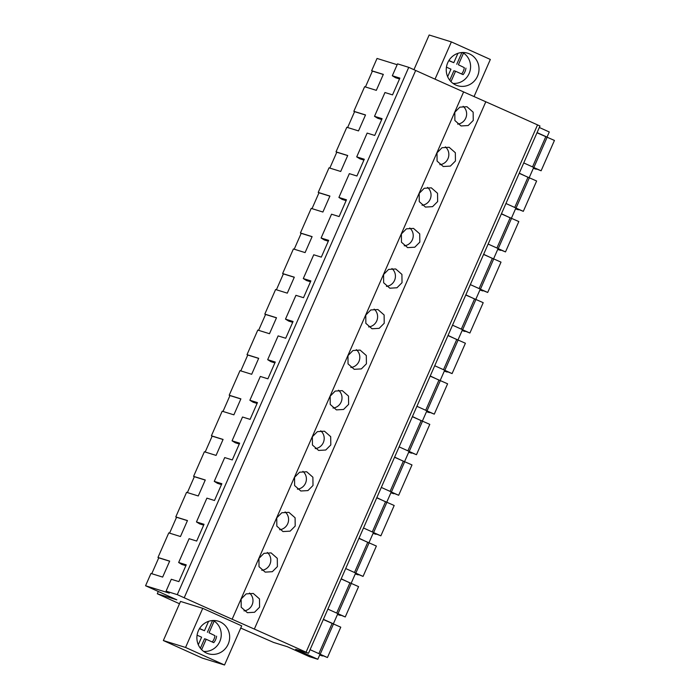 <?xml version="1.0" encoding="UTF-8"?>
<svg xmlns="http://www.w3.org/2000/svg" width="700" height="700" viewBox="0 0 700 700"><rect width="100%" height="100%" fill="white"/><g stroke="black" fill="none" stroke-linecap="round" stroke-linejoin="round"><path stroke-width="1.05" d="M392.315 75.757L397.539 63.858L408.748 67.34L177.275 594.641L166.075 591.159L171.29 579.267L178.876 581.621L186.235 564.856L178.657 562.494L183.873 550.602L189.096 538.702L196.683 541.056L204.041 524.291L196.464 521.938L201.679 510.037L206.903 498.137L214.48 500.5L221.847 483.726L214.261 481.373L224.709 457.581L232.286 459.935L239.645 443.17L232.068 440.816L242.515 417.016L250.093 419.37L257.451 402.605L249.874 400.251L260.321 376.46L267.899 378.814L275.257 362.049L267.68 359.686L278.127 335.895L285.705 338.249L293.064 321.484L285.486 319.13L295.934 295.33L303.511 297.692L310.87 280.919L303.293 278.565L313.74 254.774L321.317 257.127L328.676 240.362L321.099 238.009L331.537 214.209L339.124 216.562L346.483 199.798L338.905 197.444L344.12 185.544L349.344 173.653L356.921 176.006L364.289 159.241L356.711 156.879L367.15 133.088L374.727 135.441L382.095 118.676L374.509 116.322L384.956 92.522L392.534 94.885L399.892 78.111L392.315 75.757L395.544 77.726L399.525 78.96M415.678 70.464L184.205 597.765A418.784 13.711 23.7 0 0 232.146 619.229A418.801 13.711 23.7 0 0 254.336 629.072L485.809 101.78A418.801 13.711 23.7 0 1 463.619 91.928A418.784 13.711 23.7 0 1 415.678 70.464L408.748 67.34M485.809 101.78A281.75 9.223 23.7 0 1 537.53 124.889L539.971 125.991L308.499 653.284L306.066 652.19L537.53 124.889M537.066 132.597L547.032 137.086L549.281 131.976L539.315 127.487M397.171 64.706L377.037 58.45L371.639 70.744L372.4 71.085L365.435 86.966M184.205 597.765L177.275 594.641M473.252 120.444L473.139 112.157L466.935 106.715L459.83 107.152L454.808 112.245L454.877 120.523L461.055 125.956L468.195 125.528L473.252 120.444M295.199 526.059L295.094 517.773L288.881 512.33L281.776 512.767L276.754 517.86L276.824 526.137L283.001 531.571L290.141 531.142L295.199 526.059M384.221 323.251L384.116 314.965L377.904 309.523L370.799 309.96L365.776 315.053L365.846 323.33L372.033 328.764L379.172 328.335L384.221 323.251M419.834 242.121L414.785 247.205L407.645 247.634L401.459 242.209L401.389 233.931L406.411 228.839L413.516 228.401L419.729 233.844L419.834 242.121M402.027 282.686L396.979 287.77L389.839 288.199L383.652 282.765L383.582 274.496L388.605 269.404L395.71 268.957L401.922 274.4L402.027 282.686M455.446 161L455.341 152.722L449.129 147.28L442.024 147.718L437.001 152.81L437.071 161.088L443.249 166.513L450.389 166.084L455.446 161M437.64 201.565L432.582 206.649L425.442 207.077L419.265 201.644L419.195 193.375L424.217 188.274L431.322 187.836L437.535 193.279L437.64 201.565M330.811 444.929L325.754 450.012L318.614 450.441L312.436 445.016L312.358 436.739L317.389 431.646L324.485 431.209L330.697 436.651L330.811 444.929M348.618 404.373L343.56 409.456L336.42 409.885L330.234 404.451L330.164 396.183L335.186 391.081L342.291 390.644L348.504 396.086L348.618 404.373M366.415 363.808L361.366 368.891L354.226 369.32L348.04 363.895L347.97 355.618L352.993 350.525L360.098 350.079L366.31 355.53L366.415 363.808M277.392 566.615L277.287 558.337L271.075 552.886L263.97 553.332L258.947 558.425L259.017 566.694L265.204 572.128L272.335 571.699L277.392 566.615M313.005 485.494L307.947 490.577L300.808 491.006L294.63 485.573L294.56 477.304L299.582 472.211L306.688 471.765L312.891 477.207L313.005 485.494M259.586 607.18L254.537 612.264L247.398 612.692L241.211 607.259L241.141 598.99L246.164 593.889L253.269 593.451L259.481 598.894L259.586 607.18M254.336 629.072A281.75 9.223 23.7 0 1 306.066 652.19M310.091 649.679L320.058 654.159L317.809 659.269L295.654 649.294L308.499 653.284M327.898 609.114L337.855 613.602L333.375 623.822L331.809 623.332M341.215 578.769L349.606 582.776M345.695 568.549L355.661 573.038L351.181 583.258M359.021 538.212L367.412 542.211M363.501 527.992L373.467 532.481L368.979 542.701M376.828 497.648L385.219 501.646M381.308 487.427L391.274 491.916L386.785 502.136M394.625 457.091L403.025 461.09M399.114 446.871L409.08 451.351L404.591 461.571M412.431 416.526L420.831 420.525M416.92 406.306L426.886 410.795L422.398 421.015M430.238 375.961L438.637 379.969M434.726 365.741L444.692 370.23L440.204 380.45M448.044 335.405L456.444 339.404M452.532 325.185L462.499 329.674L458.01 339.894M465.85 294.84L474.25 298.839M470.339 284.62L480.296 289.109L475.816 299.329M483.656 254.284L492.056 258.283M488.145 244.064L498.102 248.544L493.623 258.764M501.463 213.719L509.854 217.718M505.942 203.499L515.909 207.987L511.429 218.207M519.269 173.154L527.66 177.161M523.749 162.934L533.715 167.423L529.226 177.643M323.409 619.334L333.375 623.822M547.032 137.086L545.466 136.596M240.739 628.066L273.56 642.425L287.35 646.712L309.505 656.696L317.809 659.269M179.498 603.75L157.299 593.758L176.82 599.821L145.565 585.751L150.964 573.449L162.654 577.089L169.671 561.12L157.972 557.48L158.742 557.83L151.769 573.702M158.296 591.483L157.299 593.758M371.639 70.744L383.329 74.375L376.32 90.344L364.63 86.712L353.832 111.309L365.523 114.94L358.514 130.909L346.824 127.278L336.026 151.865L347.716 155.505L340.707 171.474L329.017 167.834L318.22 192.43L329.919 196.061L322.901 212.03L311.211 208.399L300.414 232.986L312.113 236.626L305.095 252.595L293.405 248.955L282.616 273.551L294.306 277.183L287.297 293.151L275.599 289.52L264.81 314.116L276.5 317.748L269.491 333.716L257.801 330.085L247.004 354.672L258.694 358.312L251.685 374.281L239.995 370.641L229.197 395.238L240.888 398.869L233.879 414.838L222.189 411.206L211.391 435.794L223.081 439.434L216.072 455.403L204.383 451.762L193.585 476.359L205.275 479.99L198.266 495.959L186.576 492.327L175.779 516.924L187.469 520.555L180.46 536.524L168.77 532.892L157.972 557.48M175.779 516.924L176.549 517.265L169.575 533.137M193.585 476.359L194.346 476.7L187.381 492.581M211.391 435.794L212.153 436.144L205.188 452.016M229.197 395.238L229.959 395.579L222.994 411.451M247.004 354.672L247.765 355.023L240.8 370.895M264.81 314.116L265.571 314.457L258.606 330.33M282.616 273.551L283.377 273.892L276.404 289.774M300.414 232.986L301.184 233.336L294.21 249.209M318.22 192.43L318.99 192.771L312.016 208.644M336.026 151.865L336.796 152.215L329.822 168.088M353.832 111.309L354.594 111.65L347.629 127.523M203.665 525.131L199.692 523.898L196.464 521.938M221.471 484.575L217.499 483.341L214.261 481.373M239.277 444.01L235.305 442.776L232.068 440.816M257.084 403.454L253.102 402.211L249.874 400.251M274.89 362.889L270.909 361.655L267.68 359.686M292.696 322.324L288.715 321.09L285.486 319.13M310.502 281.767L306.521 280.534L303.293 278.565M328.309 241.203L324.328 239.969L321.099 238.009M346.106 200.646L342.134 199.404L338.905 197.444M363.912 160.081L359.94 158.847L356.711 156.879M381.719 119.516L377.746 118.282L374.509 116.322M166.075 591.159L169.304 593.128L145.565 585.751M185.859 565.696L181.886 564.462L178.657 562.494M435.024 79.161L451.377 41.904L490.341 59.456L474.049 96.565M455.787 85.015A17.01 16.328 107.3 0 0 457.573 85.689A17.01 16.328 107.3 0 0 477.899 75.233A17.01 16.328 107.3 0 0 469.455 53.874A17.01 16.328 107.3 0 0 467.67 53.2A17.01 16.328 107.3 0 0 447.352 63.656A17.01 16.328 107.3 0 0 455.787 85.015M451.377 41.904L429.161 35L413.936 69.685M457.651 124.119A10.054 9.651 107.3 0 0 463.146 106.295M372.4 71.085L383.285 74.471M185.561 647.456L202.737 608.326L180.521 601.423L163.345 640.544L202.309 658.096L224.525 665L185.561 647.456L163.345 640.544M202.737 608.326L241.701 625.879L224.525 665M206.447 653.03A17.01 16.328 107.3 0 0 208.232 653.712A17.01 16.328 107.3 0 0 228.55 643.247A17.01 16.328 107.3 0 0 220.115 621.889A17.01 16.328 107.3 0 0 218.33 621.215A17.01 16.328 107.3 0 0 198.004 631.671A17.01 16.328 107.3 0 0 206.447 653.03M158.742 557.83L169.627 561.207M243.994 610.864A10.054 9.651 107.3 0 0 249.489 593.031M354.594 111.65L365.488 115.036M439.845 164.684A10.054 9.651 107.3 0 0 445.349 146.851M336.796 152.215L347.681 155.593M422.039 205.249A10.054 9.651 107.3 0 0 427.543 187.416M318.99 192.771L329.875 196.157M404.233 245.805A10.054 9.651 107.3 0 0 409.736 227.981M301.184 233.336L312.069 236.714M386.435 286.37A10.054 9.651 107.3 0 0 391.93 268.537M283.377 273.892L294.262 277.279M368.629 326.926A10.054 9.651 107.3 0 0 374.124 309.102M265.571 314.457L276.456 317.844M350.822 367.491A10.054 9.651 107.3 0 0 356.317 349.659M247.765 355.023L258.65 358.4M333.016 408.056A10.054 9.651 107.3 0 0 338.511 390.224M229.959 395.579L240.844 398.965M315.21 448.613A10.054 9.651 107.3 0 0 320.705 430.789M212.153 436.144L223.046 439.521M297.404 489.177A10.054 9.651 107.3 0 0 302.899 471.345M194.346 476.7L205.24 480.086M279.598 529.734A10.054 9.651 107.3 0 0 285.101 511.91M176.549 517.265L187.434 520.651M261.791 570.299A10.054 9.651 107.3 0 0 267.295 552.466M533.575 167.737L541.117 170.782L554.435 140.438L536.988 132.781M533.33 168.306L536.2 169.251L533.452 168.018M541.117 170.782L533.697 167.457M545.773 136.736L532.534 166.889M547.173 137.165L533.855 167.51M515.769 208.303L523.311 211.339L536.629 181.002L519.181 173.338M515.524 208.871L518.394 209.816L515.655 208.574M523.311 211.339L515.891 208.023M527.966 177.293L514.727 207.454M529.366 177.73L516.049 208.075M497.971 248.859L505.505 251.904L518.822 221.559L501.384 213.903M497.718 249.436L500.588 250.373L497.849 249.139M505.505 251.904L498.085 248.588M510.16 217.857L496.921 248.01M511.56 218.295L498.242 248.631M480.165 289.424L487.699 292.46L501.016 262.124L483.577 254.459M479.911 289.993L482.781 290.938L480.043 289.704M487.699 292.46L480.287 289.144M492.354 258.414L479.115 288.575M493.762 258.851L480.436 289.196M462.359 329.98L469.892 333.025L483.21 302.68L465.771 295.024M462.105 330.558L464.984 331.494L462.236 330.26M469.892 333.025L462.481 329.709M474.548 298.979L461.309 329.14M475.956 299.416L462.63 329.752M444.553 370.545L452.086 373.59L465.404 343.245L447.965 335.589M444.299 371.114L447.178 372.059L444.43 370.825M452.086 373.59L444.675 370.265M456.741 339.544L443.502 369.696M458.15 339.973L444.832 370.317M426.746 411.11L434.28 414.146L447.598 383.81L430.159 376.145M426.493 411.679L429.371 412.624L426.624 411.381M434.28 414.146L426.869 410.83M438.944 380.1L425.705 410.261M440.344 380.537L427.026 410.882M408.94 451.666L416.474 454.711L429.791 424.366L412.352 416.71M408.695 452.244L411.565 453.18L408.817 451.946M416.474 454.711L409.062 451.395M421.137 420.665L407.899 450.817M422.537 421.102L409.22 451.439M391.134 492.231L398.668 495.267L411.994 464.931L394.546 457.266M390.889 492.8L393.759 493.745L391.011 492.511M398.668 495.267L391.256 491.951M403.331 461.221L390.092 491.383M404.731 461.659L391.414 492.004M373.328 532.788L380.87 535.832L394.188 505.488L376.74 497.831M373.082 533.365L375.953 534.301L373.205 533.067M380.87 535.832L373.45 532.516M385.525 501.786L372.286 531.947M386.925 502.224L373.608 532.56M355.53 573.352L363.064 576.398L376.381 546.053L358.934 538.396M355.276 573.921L358.146 574.866L355.408 573.633M363.064 576.398L355.644 573.072M367.719 542.351L354.48 572.504M369.119 542.78L355.801 573.125M337.724 613.918L345.257 616.954L358.575 586.617L341.136 578.952M337.47 614.486L340.34 615.431L337.601 614.189M345.257 616.954L337.846 613.637M349.912 582.907L336.674 613.069M351.312 583.345L337.995 613.69M319.918 654.474L327.451 657.519L340.769 627.174L323.33 619.517M319.664 655.051L322.543 655.988L319.795 654.754M327.451 657.519L320.04 654.202M332.106 623.472L318.868 653.625M333.515 623.91L320.189 654.246M452.988 83.388A16.529 15.864 107.3 0 0 464.188 79.94A16.529 15.864 107.3 0 0 463.523 53.069L458.386 64.759L464.293 67.646A11.777 11.305 107.3 0 1 461.589 73.973M450.975 81.646L455.543 71.243L463.085 74.646A11.777 11.305 107.3 0 0 465.929 68.154M447.65 76.703L450.957 69.186L446.442 67.147M448.91 60.489L453.801 62.694L457.923 53.322M463.523 53.069L461.886 52.561A16.529 15.864 107.3 0 0 461.843 52.535M458.386 64.759L464.293 67.646M461.886 52.561L456.75 64.251M448.796 60.672L453.801 62.694M455.543 71.243L453.906 70.735L449.741 80.229M203.648 651.411A16.529 15.864 107.3 0 0 214.847 647.964A16.529 15.864 107.3 0 0 214.174 621.084L209.046 632.782L214.952 635.67A11.777 11.305 107.3 0 1 212.24 641.988M201.635 649.67L206.194 639.266L213.745 642.661A11.777 11.305 107.3 0 0 216.589 636.178M198.31 644.726L201.617 637.201L197.094 635.171M199.561 628.512L204.461 630.718L208.574 621.337M214.174 621.084L212.537 620.576A16.529 15.864 107.3 0 0 212.502 620.55M209.046 632.782L214.952 635.67M212.537 620.576L207.41 632.275M199.456 628.688L204.461 630.718M206.194 639.266L204.558 638.759L200.393 648.253M232.146 619.229L463.619 91.928"/></g></svg>
